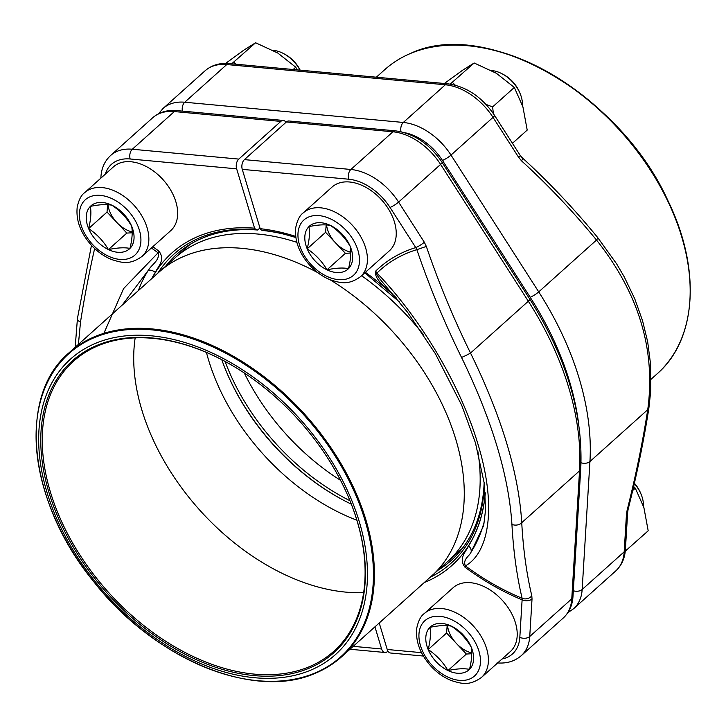 <?xml version="1.0" encoding="UTF-8"?>
<svg xmlns="http://www.w3.org/2000/svg" width="726" height="726" viewBox="0 0 726 726"><rect width="100%" height="100%" fill="white"/><g stroke="black" fill="none" stroke-linecap="round" stroke-linejoin="round"><path stroke-width="1.09" d="M259.962 227.955L257.666 230.015A205.576 135.408 -131.9 0 0 176.69 254.318A205.576 135.408 -131.9 0 0 165.655 266.188M353.235 646.34L381.613 648.971A7.142 4.383 95.3 0 0 384.952 652.492A7.142 4.383 95.3 0 0 387.475 651.54L387.938 651.113M285.971 122.349A7.142 4.383 95.3 0 0 283.331 120.452A7.142 4.383 95.3 0 0 280.817 121.414L238.79 159.094A7.142 4.383 95.3 0 0 236.649 168.84L130.172 158.985A46.083 30.356 -131.9 0 0 105.252 174.213M381.613 648.971L374.943 626.874M151.906 278.466A209.805 138.194 48.1 0 1 254.563 228.164L236.649 168.84M138.376 290.6A216.303 142.477 48.1 0 1 148.331 270.263A7.142 5.282 -147.7 0 1 155.31 272.441C157.805 266.66 165.737 260.071 158.903 251.123A7.142 1.615 126.4 0 1 158.068 252.802C160.264 260.099 151.398 264.79 148.331 270.263L122.222 305.083M103.882 333.325L123.601 288.594L158.068 252.802A213.208 140.436 -131.9 0 0 151.38 248.002M94.634 248.519A660.742 271.07 114.9 0 0 80.495 322.172L78.399 344.387M254.563 228.164L255.743 229.543L257.666 230.015M438.195 570.11A205.576 135.408 -131.9 0 0 451.191 560.418A205.576 135.408 -131.9 0 0 484.151 482.264M285.745 234.598A205.576 135.408 -131.9 0 0 263.284 230.532L261.36 230.069L260.18 228.681A209.805 138.194 48.1 0 1 295.682 236.404M392.957 293.939A7.142 0.808 -47.6 0 1 392.639 294.411C386.423 287.841 373.899 279.292 375.605 271.188A215.513 141.96 48.1 0 1 415.762 247.584L390.034 207.454A46.083 30.356 -131.9 0 0 348.743 179.222L242.266 169.358A7.142 4.383 -84.7 0 1 244.417 159.62L286.434 121.932A7.142 4.383 -84.7 0 1 288.948 120.979L395.425 130.834A7.142 4.383 95.3 0 0 392.911 131.787L286.434 121.932M242.266 169.358L260.18 228.681M379.235 623.026L387.23 649.489L421.525 652.665M484.578 520.433A216.303 142.477 48.1 0 1 471.12 552.041A7.142 5.282 32.3 0 0 468.569 545.888C466.083 551.678 458.142 558.258 464.976 567.206A7.142 1.615 -53.6 0 0 465.384 565.917C462.562 559.174 469.268 556.425 471.12 552.041L483.697 525.461L485.549 509.97L484.342 483.707L475.457 442.896L461.736 405.344L435.273 353.544L407.449 312.116L379.326 278.357L376.73 274.482L376.966 273.067C419.065 316.763 459.776 383.11 477.871 443.876C496.475 504.298 490.086 551.978 465.384 565.917A213.208 140.436 -131.9 0 0 522.112 598.26A660.742 271.07 -65.1 0 1 511.93 524.372C508.808 475.775 492.01 420.136 461.536 357.446A660.742 482.708 -111.4 0 1 416.86 249.653A213.208 140.436 -131.9 0 0 376.966 273.067A7.142 5.372 45.5 0 0 375.605 271.188M390.034 207.454A7.142 1.289 -32.7 0 0 398.583 202.082L424.311 242.212A7.142 1.289 -32.7 0 1 415.762 247.584L416.86 249.653L426.334 246.423A653.591 477.49 68.6 0 0 470.521 353.045C501.648 416.615 518.727 473.161 521.74 522.684L579.539 470.856A267.912 176.472 -131.9 0 0 528.319 301.217L440.6 164.403A53.225 35.057 -131.9 0 0 392.911 131.787L350.885 169.476A53.225 35.057 48.1 0 1 398.583 202.082L440.6 164.403A7.142 1.289 147.3 0 0 442.07 162.325L529.789 299.139A7.142 1.289 147.3 0 1 528.319 301.217L470.521 353.045A7.142 0.563 153.8 0 1 461.536 357.446M511.93 524.372A7.142 5.164 176.9 0 0 521.74 522.684A653.591 268.139 114.9 0 0 531.804 595.783A7.142 5.781 166.6 0 1 522.112 598.26L522.112 599.821A215.513 141.96 48.1 0 1 464.976 567.206M531.804 595.783L532.022 598.977A7.142 4.51 -176.5 0 1 522.112 599.821L519.825 637.355A46.083 30.356 -131.9 0 1 502.047 658.99M423.385 656.05L390.57 653.01A7.142 4.383 -84.7 0 1 387.23 649.489M95.623 343.316A198.434 130.707 48.1 0 1 364.543 543.357A198.434 130.707 48.1 0 1 149.093 633.671A198.434 130.707 48.1 0 1 95.623 343.316M96.985 345.376A195.929 129.056 48.1 0 1 223.971 360.849A195.929 129.056 48.1 0 1 350.422 501.857A195.929 129.056 48.1 0 1 284.583 674.935A195.929 129.056 48.1 0 1 70.921 543.021A195.929 129.056 48.1 0 1 96.985 345.376M350.322 501.602A194.858 128.348 48.1 0 1 333.779 651.313A194.858 128.348 48.1 0 1 108.129 591.935A194.858 128.348 48.1 0 1 73.589 361.176A194.858 128.348 48.1 0 1 98.164 345.721A194.858 128.348 48.1 0 1 224.216 360.976M363.644 592.625A194.858 128.348 48.1 0 1 199.577 509.933A194.858 128.348 48.1 0 1 135.172 337.853M356.874 520.197A182.181 119.999 48.1 0 1 206.438 352.446M351.339 504.171A182.181 119.999 48.1 0 1 342.745 499.815A182.181 119.999 48.1 0 1 225.169 368.708A182.181 119.999 48.1 0 1 221.775 359.688M224.996 368.282A183.968 121.178 -131.9 0 0 343.144 500.032A183.968 121.178 48.1 0 1 224.996 368.282M502.22 73.861L503.49 74.533A25.21 16.607 48.1 0 1 519.762 92.683L520.297 94.017A28.005 18.449 -131.9 0 0 502.22 73.861A28.005 18.449 -131.9 0 0 500.913 73.199A28.005 18.449 -131.9 0 0 491.584 70.558M308.922 226.63A28.877 19.021 48.1 0 1 330.448 225.441A28.877 19.021 48.1 0 1 350.241 246.45A28.877 19.021 48.1 0 1 348.516 268.638A28.877 19.021 48.1 0 1 326.99 269.818A28.877 19.021 48.1 0 1 307.189 248.818A28.877 19.021 48.1 0 1 308.922 226.63C317.716 224.761 324.894 224.37 330.448 225.441C338.661 230.95 345.267 237.946 350.241 246.45C351.302 252.385 350.731 259.781 348.516 268.638C342.999 267.558 335.829 267.948 326.99 269.818C322.054 261.369 315.456 254.372 307.189 248.818C309.412 239.961 309.984 232.565 308.922 226.63M303.305 212.845L332.118 187.009A42.861 28.232 48.1 0 1 363.299 185.983A42.861 28.232 48.1 0 1 392.975 217.854A42.861 28.232 48.1 0 1 389.354 250.833L360.541 276.67C348.19 285.554 340.276 282.868 330.566 279.918C322.97 276.905 316.128 272.114 310.029 265.553C299.194 253.392 294.438 240.714 295.763 227.51C297.333 220.087 299.847 215.205 303.305 212.845A42.861 28.232 48.1 0 1 334.486 211.82A42.861 28.232 48.1 0 1 364.162 243.7A42.861 28.232 48.1 0 1 360.541 276.67M522.411 105.252A28.005 18.449 -131.9 0 0 520.297 94.017M350.758 252.185A25.002 16.471 48.1 0 1 345.63 250.343A25.002 16.471 48.1 0 1 335.503 242.811L325.602 232.311L326.174 224.924M350.767 253.02L345.394 253.31L335.503 242.811A25.002 16.471 48.1 0 1 326.546 224.951M307.189 248.818L325.602 232.311M326.99 269.818L345.394 253.31M300.01 70.132A28.005 18.449 -131.9 0 0 283.648 53.624L284.919 54.305A25.21 16.607 48.1 0 1 300.156 70.15M90.351 206.393A28.877 19.021 48.1 0 1 111.877 205.204A28.877 19.021 48.1 0 1 131.669 226.213A28.877 19.021 48.1 0 1 129.945 248.401A28.877 19.021 48.1 0 1 108.419 249.59A28.877 19.021 48.1 0 1 88.626 228.581A28.877 19.021 48.1 0 1 90.351 206.393C99.144 204.532 106.323 204.133 111.877 205.204C120.099 210.712 126.696 217.718 131.669 226.213C132.731 232.148 132.159 239.544 129.945 248.401C124.427 247.321 117.258 247.72 108.419 249.59C103.482 241.132 96.885 234.135 88.626 228.581C90.841 219.724 91.412 212.328 90.351 206.393M84.733 192.617L113.546 166.771A42.861 28.232 48.1 0 1 144.728 165.746A42.861 28.232 48.1 0 1 174.403 197.626A42.861 28.232 48.1 0 1 170.782 230.596L141.969 256.441C129.618 265.326 121.705 262.63 111.995 259.681C104.408 256.668 97.556 251.886 91.458 245.315C80.622 233.155 75.867 220.477 77.192 207.273C78.762 199.85 81.276 194.967 84.733 192.617A42.861 28.232 48.1 0 1 115.915 191.582A42.861 28.232 48.1 0 1 145.59 223.463A42.861 28.232 48.1 0 1 141.969 256.441M283.648 53.624A28.005 18.449 -131.9 0 0 282.341 52.962A28.005 18.449 -131.9 0 0 273.012 50.321M132.186 231.957A25.002 16.471 48.1 0 1 127.059 230.106A25.002 16.471 48.1 0 1 116.931 222.573L107.031 212.074L107.611 204.696M132.196 232.783L126.823 233.082L116.931 222.573A25.002 16.471 48.1 0 1 107.974 204.723M88.626 228.581L107.031 212.074M108.419 249.59L126.823 233.082M634.388 483.226A25.21 16.607 48.1 0 1 640.74 493.399L641.276 494.742A28.005 18.449 -131.9 0 0 634.315 483.534M429.91 627.346A28.877 19.021 48.1 0 1 451.436 626.166A28.877 19.021 48.1 0 1 471.228 647.165A28.877 19.021 48.1 0 1 469.495 669.354A28.877 19.021 48.1 0 1 447.969 670.543A28.877 19.021 48.1 0 1 428.177 649.543A28.877 19.021 48.1 0 1 429.91 627.346C438.704 625.485 445.873 625.086 451.436 626.166C459.649 631.674 466.246 638.671 471.228 647.165C472.29 653.101 471.709 660.497 469.495 669.354C463.987 668.283 456.808 668.673 447.969 670.543C443.041 662.094 436.435 655.088 428.177 649.543C430.391 640.677 430.972 633.281 429.91 627.346M424.283 613.57L453.097 587.733A42.861 28.232 48.1 0 1 484.287 586.699A42.861 28.232 48.1 0 1 513.954 618.579A42.861 28.232 48.1 0 1 510.333 651.558L481.519 677.394C469.178 686.279 461.264 683.593 451.554 680.634C443.958 677.63 437.116 672.839 431.008 666.277C420.182 654.117 415.426 641.43 416.742 628.235C418.321 620.812 420.835 615.92 424.283 613.57A42.861 28.232 48.1 0 1 455.474 612.535A42.861 28.232 48.1 0 1 485.14 644.416A42.861 28.232 48.1 0 1 481.519 677.394M643.399 505.968A28.005 18.449 -131.9 0 0 641.276 494.742M471.746 652.91A25.002 16.471 48.1 0 1 466.609 651.059A25.002 16.471 48.1 0 1 456.482 643.535L446.59 633.027L447.162 625.649M471.746 653.736L466.382 654.035L456.482 643.535A25.002 16.471 48.1 0 1 447.534 625.676M428.177 649.543L446.59 633.027M447.969 670.543L466.382 654.035M244.29 372.983A182.181 119.999 -131.9 0 0 340.567 480.34M225.051 361.421A182.181 119.999 -131.9 0 0 349.968 500.722M597.507 237.311A7.142 1.978 140.6 0 1 596.518 240.052A653.591 477.49 68.6 0 0 521.631 160.954A7.142 2.732 132.3 0 0 521.912 157.46C548.547 181.727 573.749 208.344 597.498 237.302L616.637 263.865L624.26 276.915L634.778 298.876L642.546 320.701L647.674 341.801L650.65 364.797L650.777 390.524L648.89 408.048C643.79 440.782 636.874 474.532 628.135 509.316A7.142 2.75 -165.9 0 1 627.11 510.314A653.591 268.139 114.9 0 0 647.737 409.691C655.832 349.76 638.762 293.213 596.518 240.052L538.719 291.888A267.912 176.472 48.1 0 1 589.939 461.527L582.161 589.494A53.225 35.057 48.1 0 1 573.676 608.669L615.702 570.981A53.225 35.057 -131.9 0 0 624.188 551.814L582.161 589.494A7.142 4.51 -176.5 0 1 573.331 590.755M518.754 157.515L493.027 117.385A53.225 35.057 -131.9 0 0 445.337 84.779L226.766 64.541A53.225 35.057 -131.9 0 0 205.077 70.776C211.693 65.113 219.76 62.717 229.28 63.589L447.851 83.817C466.528 86.503 482.073 97.003 494.497 115.316L520.224 155.437A7.142 1.289 147.3 0 1 518.754 157.515L521.631 160.954M625.404 549.5A7.142 4.51 3.5 0 1 624.188 551.814L626.465 514.28A7.142 4.51 3.5 0 0 627.691 511.966L625.404 549.5C624.868 558.294 621.628 565.454 615.702 570.981M632.709 490.495L635.314 488.162L643.889 507.565L648.191 530.806L625.277 551.143M625.467 548.557L626.465 550.29M633.626 486.538L635.314 488.162M485.984 104.39L492.6 106.922L514.326 87.438L522.911 106.84L527.203 130.09L512.447 143.312M492.6 106.922L493.39 113.637M450.193 84.098L474.178 62.999L496.393 73.299L514.326 87.438M452.452 82.474L455.256 85.151M444.339 83.499L462.68 70.177L474.178 62.999M293.195 69.505L295.754 67.209L297.279 69.877M231.703 63.806L255.606 42.761L277.822 53.062L295.754 67.209M233.881 62.245L235.914 64.197M225.605 63.416L244.108 49.94L255.606 42.761M130.172 158.985A7.142 4.383 95.3 0 1 132.323 149.238L174.34 111.559A53.225 35.057 -131.9 0 0 152.651 117.794L110.633 155.473A53.225 35.057 48.1 0 1 132.323 149.238L238.79 159.094M280.817 121.414L174.34 111.559A7.142 4.383 -84.7 0 1 176.854 110.597L283.331 120.452M152.787 246.731A215.513 141.96 48.1 0 1 158.903 251.123M155.31 272.441A209.914 138.267 -131.9 0 0 151.689 278.666M77.437 318.451A7.142 3.748 8.8 0 0 80.495 322.172M100.85 178.16L100.923 176.953A7.142 4.51 3.5 0 0 101.05 177.979M255.743 229.543A207.572 136.724 -131.9 0 0 157.823 273.167M244.417 159.62L350.885 169.476A7.142 4.383 -84.7 0 0 348.743 179.222M426.334 246.423L424.311 242.212M532.022 598.977L529.735 636.511L571.761 598.823L579.539 470.856A7.142 4.51 -176.5 0 0 580.755 468.542L572.977 596.518A7.142 4.51 -176.5 0 1 571.761 598.823A53.225 35.057 -131.9 0 1 563.276 617.998L521.25 655.678A53.225 35.057 48.1 0 0 529.735 636.511A7.142 4.51 -176.5 0 1 519.825 637.355M365.378 272.332A209.805 138.194 48.1 0 1 396.115 297.724M485.249 492.782A209.805 138.194 48.1 0 1 424.501 582.433M468.569 545.888A209.914 138.267 -131.9 0 0 485.286 493.362M395.77 297.306A209.914 138.267 -131.9 0 0 392.639 294.411M430.409 577.134A207.572 136.724 -131.9 0 0 484.405 484.26M295.836 237.502L284.91 234.389A207.572 136.724 -131.9 0 0 261.36 230.069M175.138 257.757A204.06 134.41 48.1 0 1 200.639 241.785A204.06 134.41 48.1 0 1 296.843 242.339A204.06 134.41 -131.9 0 0 200.63 241.785A204.06 134.41 -131.9 0 0 175.175 257.721L159.112 272.005A204.142 134.473 48.1 0 1 184.576 256.06A204.142 134.473 48.1 0 1 317.87 272.704M423.185 334.35A204.06 134.41 -131.9 0 0 361.602 275.717A204.06 134.41 48.1 0 1 423.131 334.269M477.817 451.191A204.06 134.41 48.1 0 1 447.606 561.588M329.994 279.682A204.142 134.473 48.1 0 1 431.707 575.972A204.142 134.473 48.1 0 1 431.562 576.099M317.915 272.731A204.142 134.473 -131.9 0 0 158.831 272.259L68.988 352.827A204.142 134.473 48.1 0 1 305.392 415.036A204.142 134.473 48.1 0 1 341.574 656.794L447.643 561.561A204.06 134.41 -131.9 0 0 477.799 451.127M431.425 576.226A204.142 134.473 -131.9 0 0 329.949 279.664M68.988 352.827C16.707 396.659 28.459 502.691 93.881 581.844C154.329 659.335 254.608 700.762 315.674 673.093C325.357 669.027 333.987 663.591 341.574 656.794A204.142 134.473 48.1 0 1 315.837 672.984M315.03 673.011A203.607 134.119 -131.9 0 0 332.399 451.772A203.607 134.119 -131.9 0 0 94.498 337.554A203.607 134.119 -131.9 0 0 77.128 558.784A203.607 134.119 -131.9 0 0 315.03 673.011M330.938 219.08A37.153 24.466 -131.9 0 0 301.027 249.154A37.153 24.466 -131.9 0 0 354.188 274.655A37.153 24.466 -131.9 0 0 330.938 219.08M112.376 198.851A37.153 24.466 -131.9 0 0 82.455 228.926A37.153 24.466 -131.9 0 0 135.617 254.427A37.153 24.466 -131.9 0 0 112.376 198.851M451.926 619.804A37.153 24.466 -131.9 0 0 422.006 649.879A37.153 24.466 -131.9 0 0 475.167 675.38A37.153 24.466 -131.9 0 0 451.926 619.804M384.753 69.66C392.339 62.863 400.979 57.436 410.662 53.37C486.248 17.442 619.668 93.972 667.802 200.403C701.171 268.221 697.033 339.269 657.348 373.627A204.142 134.473 -131.9 0 0 635.813 149.474A204.142 134.473 -131.9 0 0 410.489 53.47A204.142 134.473 -131.9 0 0 384.753 69.66L376.349 77.201M454.394 45.121A203.607 134.119 48.1 0 1 689.292 307.062M229.28 63.589A7.142 4.383 95.3 0 0 226.766 64.541L184.749 102.23L403.311 122.458A53.225 35.057 48.1 0 1 451 155.074L538.719 291.888A7.142 1.289 147.3 0 1 530.18 297.252L442.461 160.437A46.083 30.356 -131.9 0 0 404.836 132.731M447.851 83.817A7.142 4.383 95.3 0 0 445.337 84.779L403.311 122.458A7.142 4.383 -84.7 0 0 401.042 131.724M205.077 70.776L163.06 108.455A53.225 35.057 48.1 0 1 184.749 102.23A7.142 4.383 -84.7 0 0 182.389 111.114M648.89 408.048A7.142 3.748 -171.2 0 1 647.737 409.691L589.939 461.527A7.142 4.51 -176.5 0 1 581.018 462.761M627.11 510.314L626.465 514.28M494.497 115.316A7.142 1.289 147.3 0 1 493.027 117.385L451 155.074A7.142 1.289 147.3 0 1 442.461 160.437M578.486 422.596A260.761 171.763 -131.9 0 0 530.18 297.252M286.824 121.623L285.3 121.478M176.854 110.597C167.334 109.726 159.266 112.122 152.651 117.794M75.186 347.273L77.446 318.405L91.467 245.324M349.986 649.253L384.952 652.492M100.923 176.953C101.468 168.16 104.698 161 110.633 155.473M572.977 596.518C572.442 605.312 569.202 612.472 563.276 617.998M580.755 468.542C583.268 413.511 566.28 357.047 529.789 299.139M395.425 130.834C414.101 133.511 429.647 144.011 442.07 162.325M497.047 662.874C506.576 663.745 514.643 661.341 521.25 655.678M399.727 302.179L364.797 272.849M447.515 561.679L462.408 548.321M175.039 257.839L189.94 244.49M657.348 373.627L651.14 379.19M567.868 612.653L573.676 608.669M163.06 108.455L158.459 113.8M521.903 157.451L520.224 155.437M627.691 511.966L628.135 509.316"/></g></svg>
